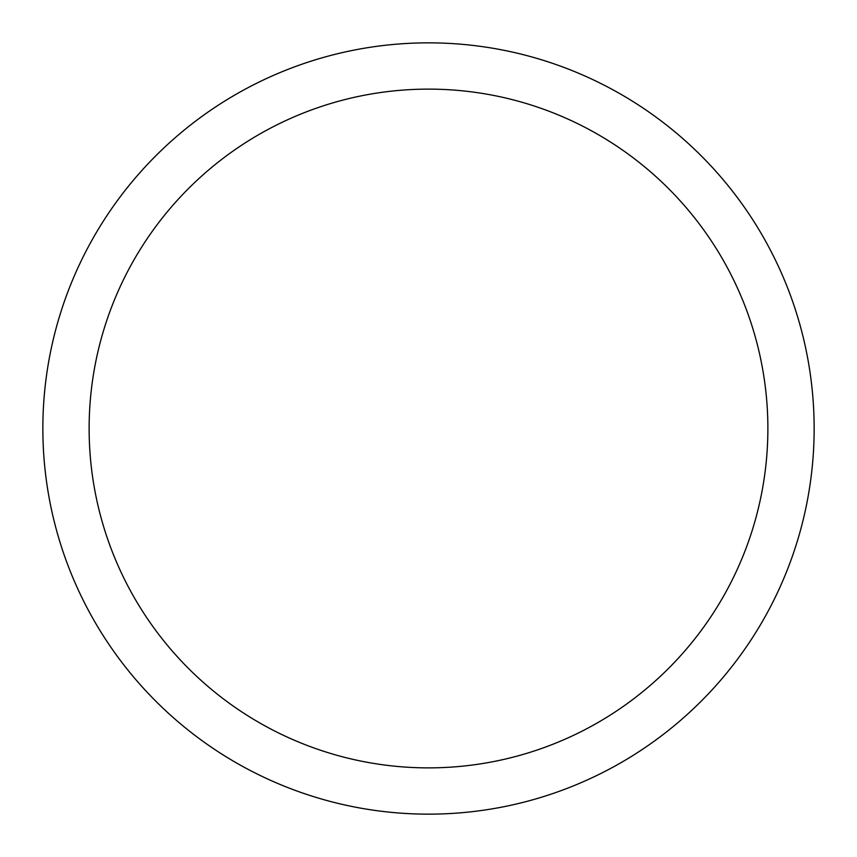 <?xml version="1.0" encoding="UTF-8"?>
<svg xmlns="http://www.w3.org/2000/svg" width="857" height="857" viewBox="0 0 857 857"><rect width="100%" height="100%" fill="white"/><g stroke="black" fill="none" stroke-linecap="round" stroke-linejoin="round"><path stroke-width="1.29" d="M814.15 428.5A385.65 385.65 0 0 1 428.5 814.15A385.65 385.65 0 0 1 42.85 428.5A385.65 385.65 0 0 1 428.5 42.85A385.65 385.65 0 0 1 814.15 428.5M89.128 428.5A339.372 339.372 0 0 0 598.186 722.408A339.372 339.372 0 0 0 598.186 134.592A339.372 339.372 0 0 0 89.128 428.5"/></g></svg>
